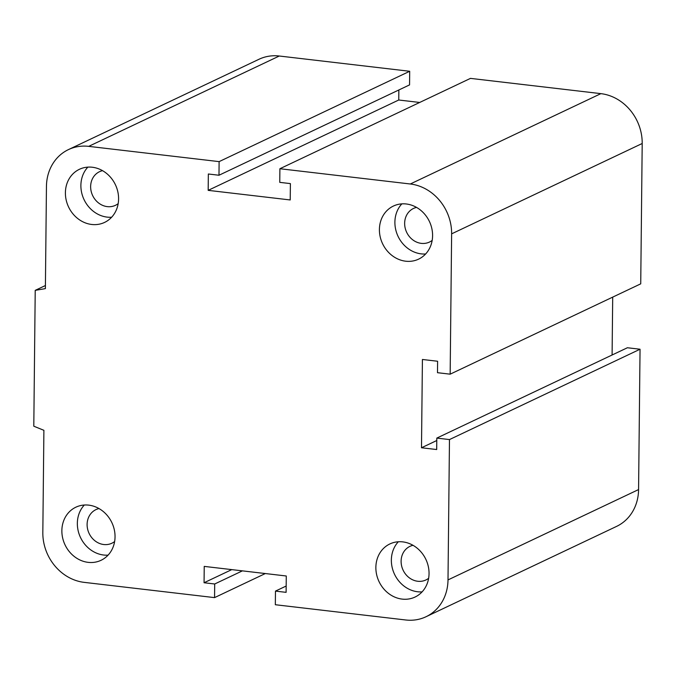 <?xml version="1.0" encoding="UTF-8"?>
<svg xmlns="http://www.w3.org/2000/svg" width="676" height="676" viewBox="0 0 676 676"><rect width="100%" height="100%" fill="white"/><g stroke="black" fill="none" stroke-linecap="round" stroke-linejoin="round"><path stroke-width="1.01" d="M114.633 541.535A18.598 16.41 64.6 0 1 111.903 543.217A18.598 16.41 64.6 0 1 103.749 544.526A18.598 16.41 64.6 0 1 87.593 529.021A18.598 16.41 64.6 0 1 95.975 509.603A18.598 16.41 64.6 0 1 98.992 508.555M118.165 203.645A18.598 16.41 64.6 0 1 115.444 205.318A18.598 16.41 64.6 0 1 107.29 206.628A18.598 16.41 64.6 0 1 91.125 191.122A18.598 16.41 64.6 0 1 99.507 171.704A18.598 16.41 64.6 0 1 102.532 170.656M432.175 240.386A18.598 16.41 64.6 0 1 429.454 242.067A18.598 16.41 64.6 0 1 421.292 243.368A18.598 16.41 64.6 0 1 405.135 227.863A18.598 16.41 64.6 0 1 413.518 208.445A18.598 16.41 64.6 0 1 416.543 207.405M428.635 578.284A18.598 16.41 64.6 0 1 425.914 579.966A18.598 16.41 64.6 0 1 417.751 581.267A18.598 16.41 64.6 0 1 401.595 565.761A18.598 16.41 64.6 0 1 409.977 546.343A18.598 16.41 64.6 0 1 413.002 545.304M402.761 541.882A29.389 25.925 64.6 0 1 428.28 566.37A29.389 25.925 64.6 0 1 415.039 597.052A29.389 25.925 64.6 0 1 379.033 581.597A29.389 25.925 64.6 0 1 389.875 543.943A29.389 25.925 64.6 0 1 402.761 541.882M398.325 541.763A29.389 25.925 -115.4 0 0 394.522 574.254A29.389 25.925 -115.4 0 0 422.086 591.88M406.301 203.983A29.389 25.925 64.6 0 1 431.82 228.471A29.389 25.925 64.6 0 1 418.579 259.153A29.389 25.925 64.6 0 1 382.574 243.698A29.389 25.925 64.6 0 1 393.415 206.045A29.389 25.925 64.6 0 1 406.301 203.983M401.857 203.865A29.389 25.925 -115.4 0 0 398.063 236.355A29.389 25.925 -115.4 0 0 425.618 253.982M92.291 167.242A29.389 25.925 64.6 0 1 117.818 191.731A29.389 25.925 64.6 0 1 104.577 222.412A29.389 25.925 64.6 0 1 68.563 206.957A29.389 25.925 64.6 0 1 79.405 169.304A29.389 25.925 64.6 0 1 92.291 167.242M87.855 167.124A29.389 25.925 -115.4 0 0 84.052 199.614A29.389 25.925 -115.4 0 0 111.616 217.241M88.75 505.141A29.389 25.925 64.6 0 1 114.278 529.629A29.389 25.925 64.6 0 1 101.037 560.303A29.389 25.925 64.6 0 1 65.031 544.848A29.389 25.925 64.6 0 1 75.864 507.194A29.389 25.925 64.6 0 1 88.75 505.141M84.314 505.023A29.389 25.925 -115.4 0 0 80.512 537.513A29.389 25.925 -115.4 0 0 108.076 555.14M214.554 597.618L214.698 583.988L204.059 582.746L204.236 566.395L286.278 575.994L286.109 592.345L275.47 591.103L275.335 604.724L405.744 619.985A46.179 40.737 -115.4 0 0 425.998 616.749A46.179 40.737 -115.4 0 0 448.002 579.915L449.472 439.577L436.806 438.099L436.688 449.54L421.494 447.765L422.415 359.471L437.609 361.254L437.49 372.696L450.157 374.174L451.627 233.845A46.179 40.737 -115.4 0 0 410.307 183.99L279.898 168.73L279.754 182.359L290.393 183.602L290.215 199.952L208.174 190.353L208.343 174.002L218.982 175.245L219.117 161.623L88.708 146.362A46.179 40.737 -115.4 0 0 68.453 149.599A46.179 40.737 -115.4 0 0 46.45 186.432L45.385 288.618L35.22 290.359L33.8 426.21L43.898 430.316L42.825 532.502A46.179 40.737 -115.4 0 0 84.137 582.357L214.554 597.618L265.33 573.544M35.22 290.359L45.419 285.525M219.117 161.623L409.698 71.276L279.281 56.015A46.179 40.737 -115.4 0 0 259.035 59.251L68.453 149.599M218.982 175.245L409.555 84.897L409.698 71.276M214.698 583.988L242.397 570.865M208.174 190.353L398.747 100.006L398.857 89.967M204.059 582.746L231.758 569.615M279.898 168.73L470.471 78.382L600.888 93.643A46.179 40.737 -115.4 0 1 642.2 143.498L640.73 283.835L450.157 374.174M275.47 591.103L286.176 586.033M449.472 439.577L640.045 349.23L627.387 347.751L436.806 438.099M421.494 447.765L436.78 440.515M425.998 616.749L616.571 526.401A46.179 40.737 -115.4 0 0 638.575 489.568L640.045 349.23M612.093 354.993L612.701 297.119M419.703 102.456L398.747 100.006M88.708 146.362L279.281 56.015M410.307 183.99L600.888 93.643M451.627 233.845L642.2 143.498M448.002 579.915L638.575 489.568"/></g></svg>
